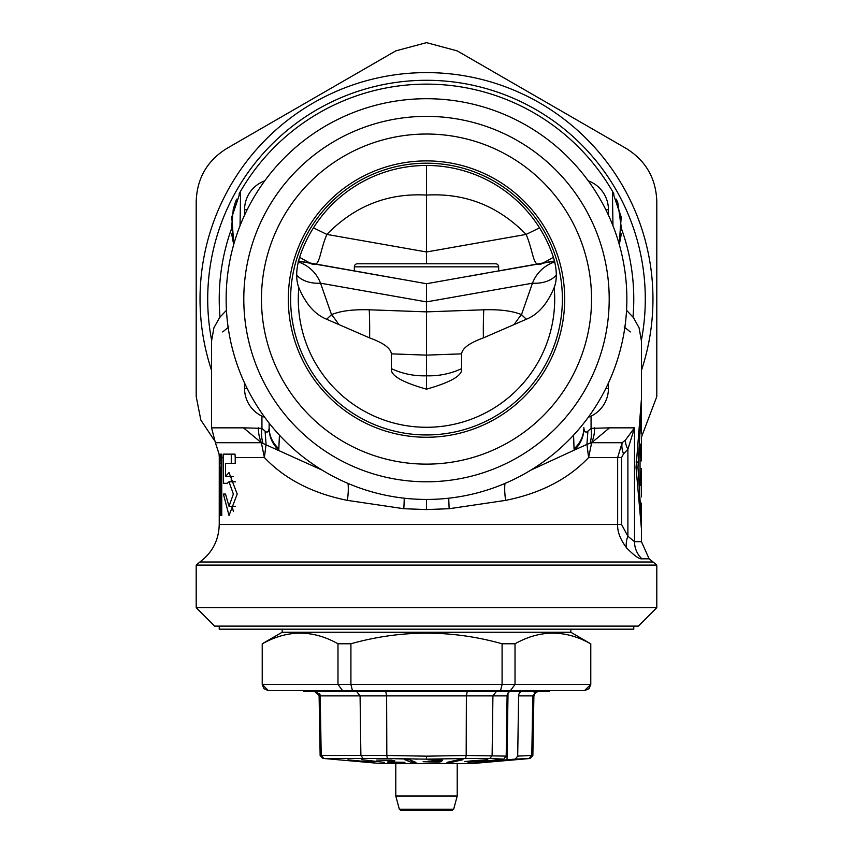 <?xml version="1.0" encoding="UTF-8"?>
<svg xmlns="http://www.w3.org/2000/svg" width="853" height="853" viewBox="0 0 853 853"><rect width="100%" height="100%" fill="white"/><g stroke="black" fill="none" stroke-linecap="round" stroke-linejoin="round"><path stroke-width="1.28" d="M226.45 310.279L219.647 317.508L213.911 327.819L211.555 341.083L211.555 427.843L243.489 427.843L261.349 442.707L264.387 457.549C284.827 479.087 312.475 493.354 347.331 500.37L403.81 508.719L426.5 509.561L449.19 508.719L505.669 500.37C540.525 493.354 568.173 479.087 588.613 457.549L586.928 444.37L574.229 450.128L574.058 448.795A30.708 28.917 180 0 0 583.868 427.598L583.921 428.696C584.646 432.151 585.979 432.951 587.909 431.117L591.065 428.355L609.511 427.843L591.651 442.707L588.613 457.549L617.647 457.571L617.647 524.488C617.305 531.643 620.302 539.469 626.656 547.978C634.312 555.708 639.409 559.323 641.946 558.822L649.122 558.822L641.445 541.655L634.515 541.655L627.893 536.238A23.031 14.874 132.2 0 0 626.656 547.978M243.489 427.843L261.935 428.355L265.091 431.117L266.072 444.37L264.387 457.549L235.225 457.571L235.225 463.36L225.512 463.36L225.512 476.432L229.02 472.573L237.209 494.068L229.02 515.564L223.411 494.068L225.512 494.068L229.02 506.351L233.359 494.068L229.02 481.785L227.218 483.32L223.411 483.32L223.219 454.148L235.012 454.148L235.225 457.571M220.159 457.571L219.69 476.39L220.511 467.177L220.511 515.564L221.748 515.564L221.748 457.571L221.556 454.148L220.319 454.148L220.159 457.571L219.274 457.571L219.232 524.488L621.57 524.488L627.893 536.238L627.893 449.264L623.532 453.86L621.57 457.571L621.57 524.488M426.5 565.102L196.201 565.102L196.201 607.688L656.799 607.688L656.799 565.102L426.5 565.102M196.201 607.688L214.625 626.113L638.375 626.113L656.799 607.688M633.768 626.113L633.768 629.183L219.232 629.183L219.232 626.113M584.636 690.589L589.018 688.755L590.777 684.447L584.54 690.589L268.364 690.589L262.223 684.447L262.223 643.77L282.172 632.254L570.828 632.254L570.828 629.183M282.172 632.254L282.172 629.183M352.417 690.589L350.914 684.447L337.98 684.447L337.98 643.77C312.784 629.642 287.589 629.642 262.383 643.77L262.223 643.77M337.98 643.77L350.914 643.77C401.305 629.642 451.695 629.642 502.086 643.77L515.02 643.77C540.216 629.642 565.411 629.642 590.617 643.77L570.828 632.254M342.543 690.589L337.98 684.447L262.383 684.447L262.383 643.77M299.062 690.589L553.938 690.589M510.457 690.589L515.02 684.447L590.617 684.447L590.617 643.77M350.914 643.77L350.914 684.447L515.02 684.447L515.02 643.77M502.086 643.77L502.086 684.447L500.583 690.589M303.7 690.589L303.732 691.356L318.638 691.356L318.638 690.589M549.332 690.589L549.332 691.356L318.638 691.356M321.208 755.491L320.142 755.491L319.107 695.888L320.206 695.888L321.208 755.481L323.895 758.488L363.122 758.498L360.883 755.481L321.208 755.481L320.206 695.803M320.035 694.715L319.587 693.628M356.533 691.356L360.083 695.888L386.622 695.888L386.825 755.491L360.883 755.491L360.083 695.888L320.206 695.888L315.781 691.356M426.5 756.163L426.5 759.159L387.326 758.488L386.825 755.481L426.5 756.163L466.175 755.481L466.378 695.888L386.622 695.888L385.737 691.356M522.601 691.356A4.606 3.988 90 0 0 518.613 695.888L517.707 756.099L515.276 759.106L475.121 762.379L503.76 759.106L489.931 758.488L492.117 755.481L492.917 695.888L466.378 695.888L467.252 691.356M511.086 691.356A4.606 3.988 90 0 0 507.098 695.888L492.917 695.888L496.467 691.356M503.76 759.106L506.192 756.099L507.098 695.888M426.5 759.159L465.674 758.488L466.175 755.481L506.192 756.099M442.259 760.396L438.122 760.993L441.683 761.473L437.941 762.177L423.099 761.697L438.911 761.718L431.885 761.121L438.975 760.14L428.035 759.842L442.259 760.194M323.895 758.488L380.438 763.52L472.562 763.52L530.054 758.488L529.095 758.488L530.054 758.488L532.858 755.491L531.792 755.491L532.794 695.888L537.219 691.356M442.963 759.042L442.366 759.053M515.276 759.106L529.105 758.488L531.792 755.481L532.794 695.888L533.893 695.888L535.247 692.711L538.499 691.356M486.359 762.092L515.372 759.66L486.359 761.9M480.175 761.473L468.02 762.369L473.905 761.569L464.49 761.537L487.767 759.682L480.175 761.185M462.998 759.692L451.248 762.379L446.993 762.379L458.743 759.692L462.998 759.692M507.013 759.938L508.025 693.02M500.519 760.002L500.53 759.426M517.707 756.099L531.792 755.481M534.117 692.689L535.012 691.975M417.288 759.127L415.486 759.106M404.812 758.957L394.768 758.722M333.886 758.999L327.776 758.722M391.154 760.418L376.791 760.055L391.41 760.055L394.768 760.801L390.877 762.081L404.919 762.315L388.968 762.315L387.337 762.038L391.58 760.652L391.154 760.034M347.949 760.087L374.222 762.369L347.949 759.842M409.312 759.692L415.955 762.379L411.455 762.379L404.812 759.692L409.312 759.692M361.832 759.692L384.479 762.379L361.832 759.692M441.513 760.631L441.513 759.991M440.329 760.812L440.329 759.852M440.777 761.868L440.777 761.132M439.583 762.049L439.583 761.047M457.208 763.52L457.208 796.03L395.792 796.03L395.792 763.52M453.679 809.209L399.321 809.209L400.814 810.35L452.186 810.35L453.679 809.209L457.208 796.03M388.968 762.315L388.968 761.537M391.58 760.652L391.58 760.076M390.877 762.081L390.877 760.897M411.455 760.556L411.455 762.379M484.397 759.938L469.758 761.015M469.758 761.228L484.397 760.14M451.248 761.409L451.248 762.379M312.155 691.356L312.155 690.589M337.244 690.589L337.511 691.356M358.559 691.356L358.559 690.589M334.397 691.356L334.653 690.589M369.04 691.356L369.04 690.589M371.855 691.356L371.855 690.589M401.795 690.589L402.168 691.356M429.539 691.356L429.539 690.589M397.669 691.356L398.042 690.589M399.662 691.356L400.036 690.589M436.512 691.356L436.512 690.589M444.829 691.356L444.829 690.589M475.27 690.589L475.622 691.356M499.421 691.356L499.421 690.589M471.368 691.356L471.73 690.589M471.752 690.589L472.104 691.356M500.359 691.356L500.359 690.589M511.182 691.356L511.182 690.589M531.11 690.589L531.312 691.356M542.924 691.356L542.924 690.589M528.839 691.356L529.052 690.589M546.901 691.356L546.901 690.589M641.413 437.248L656.799 396.592L656.799 201.575C656.053 178.362 645.817 160.631 626.091 148.39L457.208 50.881L426.5 42.65L395.792 50.881L226.909 148.39C207.183 160.631 196.947 178.362 196.201 201.575L196.201 396.592L200.85 420.049L213.975 439.807M641.445 370.373A226.461 226.461 0 0 0 426.5 72.612A226.461 226.461 0 0 0 211.555 370.373M641.435 339.974A218.784 218.784 0 0 0 426.5 80.289A218.784 218.784 0 0 0 211.565 339.974M621.656 229.254A207.268 207.268 0 0 1 632.99 317.049M220.01 317.049A207.268 207.268 0 0 1 231.344 229.254M624.193 326.912L630.324 331.945M641.413 517.43L641.413 528.625L636.029 467.401L641.445 398.873L641.413 411.988M641.413 528.625L641.445 530.534L641.413 528.625M609.511 427.843L634.515 427.843L627.893 449.264A23.031 13.435 -141 0 1 625.43 440.084L622.168 442.707A23.031 14.896 -132 0 0 623.532 453.86M594.648 427.843A30.708 24.023 90 0 1 591.651 442.707L622.168 442.707L617.647 457.571L621.57 457.571M591.651 442.707L586.928 444.37L587.909 431.117M505.669 500.37A30.559 11.494 79.3 0 1 504.955 483.448M583.921 428.696A30.708 29.716 167 0 1 574.229 450.128L530.843 470.131M574.058 448.795L573.568 435.158M403.81 508.719A30.559 3.337 93.4 0 0 404.237 498.205M347.331 500.37A30.559 11.494 100.7 0 0 348.045 483.448M258.352 427.843A30.708 24.023 90 0 0 261.349 442.707L322.157 470.131M265.091 431.117C267.021 432.951 268.354 432.151 269.079 428.696A30.708 29.716 13 0 0 278.771 450.128L279.432 435.158M269.079 428.696L269.132 427.598A30.708 28.917 0 0 0 278.942 448.795M269.132 427.598L269.132 423.088L269.132 427.598M261.349 442.707L215.393 442.707L219.093 454.148L219.274 457.571M626.55 310.279L633.384 317.551L639.046 327.712L641.445 341.083L641.445 398.873M641.946 558.822A23.031 22.285 90 0 1 634.515 541.655L634.515 427.843L625.43 440.084M247.178 388.467L244.566 388.467L244.566 383.008L244.566 388.467A30.708 30.708 0 0 0 264.739 417.309M264.739 180.847A30.708 30.708 0 0 0 244.566 209.699L244.566 215.159L244.566 209.699L247.178 209.699M426.5 499.442A200.359 200.359 0 0 1 226.141 299.083A200.359 200.359 0 0 1 426.5 98.713A200.359 200.359 0 0 1 626.859 299.083A200.359 200.359 0 0 1 426.5 499.442L426.5 509.561M426.5 116.371A182.702 182.702 0 0 0 243.798 299.083A182.702 182.702 0 0 0 426.5 481.785A182.702 182.702 0 0 0 609.202 299.083A182.702 182.702 0 0 0 426.5 116.371M426.5 134.028A165.045 165.045 0 0 0 261.455 299.083A165.045 165.045 0 0 0 426.5 464.128A165.045 165.045 0 0 0 591.545 299.083A165.045 165.045 0 0 0 426.5 134.028M426.5 160.897A138.186 138.186 0 0 0 288.314 299.083A138.186 138.186 0 0 0 426.5 437.258A138.186 138.186 0 0 0 564.686 299.083A138.186 138.186 0 0 0 426.5 160.897M426.5 163.2A135.883 135.883 0 0 0 290.617 299.083A135.883 135.883 0 0 0 426.5 434.955A135.883 135.883 0 0 0 562.383 299.083A135.883 135.883 0 0 0 426.5 163.2M526.344 319.246L521.482 314.65C512.61 310.94 500.039 309.319 483.768 309.788A61.416 5.353 87.9 0 0 483.384 337.905L526.344 319.246C538.062 314.533 547.338 303.977 554.183 287.578C557.137 279.891 557.02 270.241 553.842 258.651A133.601 133.601 0 0 0 299.158 258.651C295.98 270.241 295.863 279.891 298.817 287.578A128.206 128.206 0 0 0 426.5 427.278A128.206 128.206 0 0 0 554.183 287.578L554.311 287.216M298.689 287.216L298.817 287.578C305.673 303.977 314.949 314.533 326.656 319.246L331.518 314.65L320.547 283.196A30.708 21.101 -13.1 0 1 296.673 275.061M514.604 323.991A61.416 26.347 111.1 0 1 521.482 314.65L532.453 283.196A30.708 21.101 -166.9 0 0 556.327 275.061M461.601 368.667C450.459 373.806 438.762 376.184 426.5 375.8C414.238 376.184 402.541 373.806 391.399 368.667C390.29 375.373 401.987 382.219 426.5 389.171C450.992 382.229 462.699 375.395 461.601 368.667L461.601 353.856L426.5 355.125L426.5 389.171M483.384 337.905C469.587 342.895 462.326 348.205 461.601 353.856M326.656 319.246L369.616 337.905C383.413 342.895 390.674 348.205 391.399 353.856L426.5 355.125L426.5 301.887L320.547 283.196C316.921 273.877 310.343 267.074 300.81 262.777A30.708 26.592 -60.3 0 1 298.092 262.468M391.399 368.667L391.399 353.856M338.396 323.991A61.416 26.347 68.9 0 0 331.518 314.65C340.39 310.94 352.961 309.319 369.232 309.788A61.416 5.353 92.1 0 1 369.616 337.905M554.727 261.732L552.19 262.777C542.657 267.074 536.079 273.877 532.453 283.196L426.5 301.887L426.5 283.729L554.525 260.954M426.5 283.729L298.475 260.954M298.273 261.732L300.81 262.777M552.19 262.777A30.708 26.592 -119.7 0 0 554.908 262.468M338.353 268.183L354.336 270.998L354.336 266.84L498.664 266.84L498.664 270.998L545.717 262.703M548.415 262.223L551.678 261.658M442.483 280.904L446.14 280.264M498.664 266.84A3.071 3.071 0 0 0 495.593 263.769L357.407 263.769A3.071 3.071 0 0 0 354.336 266.84M354.336 270.998L307.283 262.703M304.585 262.223L301.322 261.658M397.765 278.654L326.806 266.147M315.589 264.174L338.321 268.183M553.416 257.35L542.743 263.225C532.571 269.281 534.266 253.469 526.12 234.415C498.333 205.978 465.13 192.874 426.5 195.081L426.5 263.769M539.544 227.868L526.12 234.415L426.5 251.976L326.88 234.415C354.667 205.978 387.87 192.874 426.5 195.081L426.5 165.471M299.584 257.35L310.257 263.225C320.429 269.281 318.734 253.469 326.88 234.415L313.456 227.868M612.966 225.768L612.411 191.189A214.945 214.945 0 0 0 240.599 191.179L240.034 225.768M228.807 326.912L222.676 331.945M619.235 244.299L621.197 217.227L612.401 191.179L613.979 194.047M617.785 202.822L616.378 199.165M235.215 202.822L236.622 199.165M239.021 194.047L240.599 191.179L231.803 217.227L233.765 244.299M605.822 388.467L608.434 388.467L608.434 383.008L608.434 388.467A30.708 30.708 0 0 1 588.261 417.309M588.261 180.847A30.708 30.708 0 0 1 608.434 209.699L608.434 215.148L608.434 209.699L605.822 209.699M233.445 463.36L235.225 463.36M225.512 476.432L233.359 476.432M223.411 494.068L225.512 494.068M232.112 506.351L233.413 511.619M223.411 483.32L227.218 483.32M235.012 454.148L231.259 454.148L231.259 463.36M231.259 476.432L231.259 481.785M220.511 515.564L221.748 515.564M220.511 467.177L221.748 467.177M219.69 463.36L221.748 463.36M449.19 508.719A30.559 3.337 86.6 0 1 448.763 498.205M641.04 515.511L637.98 467.401L636.029 467.401M641.04 413.897L637.98 467.401M641.093 468.542L640.038 468.542L641.445 468.542L640.784 481.593C640.571 486.541 640.326 486.541 640.038 481.593L640.038 447.814C640.326 442.867 640.571 442.867 640.784 447.814L640.038 447.814C640.326 442.867 640.571 442.867 640.784 447.814L641.445 460.865L640.038 460.865L641.093 460.865M640.784 481.593C640.571 486.541 640.326 486.541 640.038 481.593L640.784 481.593M641.413 437.067L641.424 455.641M641.445 456.845L641.445 460.865M641.413 453.188C641.456 458.146 641.456 458.146 641.413 453.188M641.339 433.996L641.445 411.988M641.285 490.806L641.243 472.541M641.445 468.542L641.285 472.381M641.285 478.522L641.285 484.664M641.435 496.947L641.136 475.452M641.445 517.419L641.285 503.089M223.411 457.571L221.748 457.571M649.122 558.822L653.121 562.01L199.879 562.01L196.201 565.102M489.942 758.488L465.685 758.488M518.613 695.888L532.794 695.888M387.315 758.488L363.111 758.488M590.116 442.963A30.708 22.988 71.5 0 0 591.065 428.355L591.065 416.125M262.884 442.963A30.708 22.988 108.5 0 1 261.935 428.355L261.935 416.125M369.232 309.788L426.5 311.867L483.768 309.788M637.98 462.006L636.029 462.006M640.784 456.259L640.038 456.259M640.784 473.148L640.038 473.148M219.232 524.488C218.837 540.12 212.386 552.627 199.879 562.01M653.121 562.01L656.799 565.102M590.777 684.447L590.777 643.77M262.223 684.447L263.982 688.755L268.364 690.589M319.107 695.888L314.501 691.356M322.946 758.488L320.142 755.491M399.321 809.209L395.792 796.03M532.858 755.491L533.893 695.888M641.445 530.534L641.445 541.655M469.523 276.137L483.939 273.6M526.429 266.104L539.277 263.844M368.699 273.536L383.306 276.105M211.555 427.843L215.393 442.707M612.411 191.189L621.144 216.801L619.235 244.31L620.334 239.704M620.344 239.65L621.272 233.861M621.613 230.011L617.945 203.291M232.666 239.704L233.765 244.31L231.856 216.801L240.589 191.189M232.656 239.65L231.728 233.861M231.387 230.011L233.232 209.486L235.055 203.291M235.535 481.785L229.02 481.785M235.535 506.351L229.02 506.351"/></g></svg>
